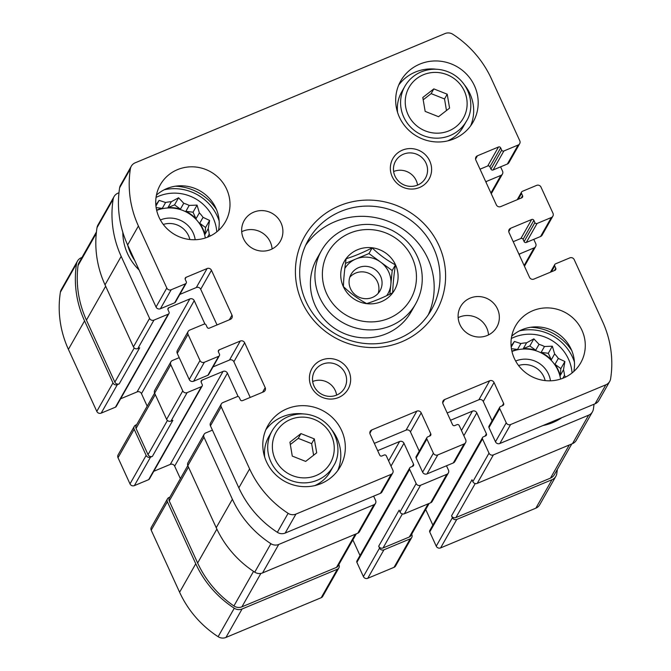 <?xml version="1.0" encoding="UTF-8"?>
<svg xmlns="http://www.w3.org/2000/svg" width="671" height="671" viewBox="0 0 671 671"><rect width="100%" height="100%" fill="white"/><g stroke="black" fill="none" stroke-linecap="round" stroke-linejoin="round"><path stroke-width="1.01" d="M391 466.102L403.967 443.254L413.554 464.173A1.661 1.61 29.6 0 1 412.732 466.295L410.476 467.234A1.661 1.61 29.6 0 0 409.713 467.913L356.947 560.906A1.661 1.61 29.6 0 0 356.888 562.357L363.388 576.557A3.33 3.212 29.6 0 0 367.767 578.293L394.053 567.322L410.207 538.855L383.921 549.826A3.33 3.212 29.6 0 1 379.543 548.09L378.687 546.219A3.33 3.212 29.6 0 0 383.066 547.955L409.352 536.993A3.33 3.212 29.6 0 0 410.878 535.643L429.155 503.426M410.207 538.855A3.33 3.212 29.6 0 0 411.843 534.619L411.667 534.242M394.053 567.322A3.33 3.212 29.6 0 0 395.58 565.98L411.734 537.513M463.854 435.714L476.821 412.866L486.4 433.785A1.661 1.61 29.6 0 1 485.578 435.907L483.33 436.846A1.661 1.61 29.6 0 0 482.566 437.526L429.792 530.518A1.661 1.61 29.6 0 0 429.742 531.969L436.242 546.169L452.397 517.702A3.33 3.212 29.6 0 0 456.766 519.438L552.023 479.698A8.32 8.035 29.6 0 0 556.762 473.701A103.2 99.593 29.6 0 0 557.341 469.398M436.242 546.169A3.33 3.212 29.6 0 0 440.612 547.905L535.869 508.165A8.32 8.035 29.6 0 0 539.685 504.802L555.84 476.335M118.977 192.753L117.895 193.198A8.32 8.035 29.6 0 0 113.164 199.195A103.2 99.593 29.6 0 0 121.183 256.364L149.583 318.389A3.33 3.212 29.6 0 0 153.953 320.126L168.22 314.179A1.661 1.61 29.6 0 0 168.983 313.5L116.217 406.5A1.661 1.61 29.6 0 1 115.454 407.171L101.178 413.126A3.33 3.212 29.6 0 1 96.809 411.39L68.408 349.356A103.2 99.593 29.6 0 1 60.39 292.195A8.32 8.035 29.6 0 1 61.313 289.562L77.467 261.094A8.32 8.035 29.6 0 1 81.283 257.731L81.971 257.438M77.467 261.094A8.32 8.035 29.6 0 0 76.544 263.72A103.2 99.593 29.6 0 0 84.563 320.889L112.963 382.923A3.33 3.212 29.6 0 0 117.333 384.659L119.212 383.871L139.677 347.813L137.798 348.593L153.953 320.126M136.691 424.642L135.81 425.011A3.33 3.212 29.6 0 0 134.175 429.255L146.152 455.408A3.33 3.212 29.6 0 0 150.522 457.152L152.401 456.364L172.866 420.306L170.988 421.086L187.142 392.619L201.409 386.672A1.661 1.61 29.6 0 0 202.231 384.55L201.199 382.302A1.661 1.61 29.6 0 1 202.021 380.18L223.049 371.415A3.33 3.212 29.6 0 1 227.419 373.151L238.146 396.578M134.284 426.362L118.13 454.829A3.33 3.212 29.6 0 0 118.021 457.723L129.998 483.883A3.33 3.212 29.6 0 0 134.368 485.619L148.643 479.664A1.661 1.61 29.6 0 0 149.407 478.993L202.172 385.993M169.88 497.136L169 497.505A3.33 3.212 29.6 0 0 167.364 501.749L195.764 563.774A103.2 99.593 29.6 0 0 234.271 608.228A8.32 8.035 29.6 0 0 242.097 608.983L337.354 569.243A3.33 3.212 29.6 0 0 338.989 565.007L338.821 564.63M167.473 498.855L151.319 527.322A3.33 3.212 29.6 0 0 151.21 530.216L179.61 592.25A103.2 99.593 29.6 0 0 218.117 636.695A8.32 8.035 29.6 0 0 225.942 637.45L321.199 597.71A3.33 3.212 29.6 0 0 322.726 596.368L338.88 567.901M448.345 472.98L432.191 501.455A3.33 3.212 29.6 0 1 430.665 502.797L404.378 513.76L420.532 485.292L446.819 474.33A3.33 3.212 29.6 0 0 448.454 470.086L446.483 465.783M450.526 420.272L472.443 411.13A3.33 3.212 29.6 0 1 476.821 412.866M425.716 509.499L432.862 525.108M482.566 437.526A1.661 1.61 29.6 0 0 482.508 438.968L489.008 453.168A3.33 3.212 29.6 0 0 493.386 454.904L588.643 415.173A8.32 8.035 29.6 0 0 593.374 409.176A103.2 99.593 29.6 0 0 594.028 404.236M592.459 411.801L576.305 440.277A8.32 8.035 29.6 0 1 572.489 443.64L477.232 483.372A3.33 3.212 29.6 0 1 472.854 481.635L471.998 479.773L451.541 515.831A3.33 3.212 29.6 0 0 455.911 517.567L550.488 478.113A8.32 8.035 29.6 0 0 554.305 474.749L571.793 443.925M452.397 517.702L451.541 515.831M518.809 253.915A1.661 1.61 29.6 0 0 519.84 253.839L534.108 247.884A3.33 3.212 29.6 0 0 535.743 243.64L533.772 239.337M485.619 181.422A1.661 1.61 29.6 0 0 486.651 181.346L500.918 175.391A3.33 3.212 29.6 0 0 502.554 171.147L500.583 166.844M114.078 196.569L97.924 225.037A8.32 8.035 29.6 0 0 97.01 227.662A103.2 99.593 29.6 0 0 105.028 284.831L121.183 256.364M137.798 348.593A3.33 3.212 29.6 0 1 133.428 346.857L105.028 284.831M168.983 313.5A1.661 1.61 29.6 0 0 169.042 312.057L168.01 309.809A1.661 1.61 29.6 0 1 168.832 307.687L189.859 298.922A3.33 3.212 29.6 0 1 194.229 300.658L204.957 324.085M120.579 398.8L137.085 391.914L189.859 298.922M147.184 406.156L141.464 393.651A3.33 3.212 29.6 0 0 137.085 391.914M179.232 357.651L172.43 360.486A3.33 3.212 29.6 0 0 170.795 364.73L182.772 390.883A3.33 3.212 29.6 0 0 187.142 392.619M170.904 361.828L154.749 390.296A3.33 3.212 29.6 0 0 154.64 393.198L170.795 364.73M170.988 421.086A3.33 3.212 29.6 0 1 166.618 419.35L154.64 393.198M153.768 471.294L170.275 464.407L223.049 371.415M180.373 478.649L174.653 466.144A3.33 3.212 29.6 0 0 170.275 464.407M212.422 430.145L205.62 432.98A3.33 3.212 29.6 0 0 203.984 437.224L232.384 499.249A103.2 99.593 29.6 0 0 270.891 543.695A8.32 8.035 29.6 0 0 278.717 544.458L373.973 504.718A3.33 3.212 29.6 0 0 375.609 500.474L373.638 496.171M204.093 434.322L187.939 462.789A3.33 3.212 29.6 0 0 187.83 465.691L203.984 437.224M375.5 503.376L359.346 531.843A3.33 3.212 29.6 0 1 357.819 533.185L262.562 572.925A8.32 8.035 29.6 0 1 254.737 572.17A103.2 99.593 29.6 0 1 216.23 527.716L187.83 465.691M377.672 450.66L399.597 441.518A3.33 3.212 29.6 0 1 403.967 443.254M352.862 539.887L360.017 555.496M409.713 467.913A1.661 1.61 29.6 0 0 409.662 469.356L416.163 483.556A3.33 3.212 29.6 0 0 420.532 485.292M404.378 513.76A3.33 3.212 29.6 0 1 400.008 512.023L399.153 510.161L378.687 546.219M561.887 417.639A53.269 51.399 -150.4 0 1 552.812 422.554A53.269 51.399 -150.4 0 1 542.864 425.573M139.098 269.994A53.269 51.399 -150.4 0 1 122.81 232.25M187.788 465.59L169.352 498.067A3.33 3.212 29.6 0 0 169.243 500.96L197.643 562.994A103.2 99.593 29.6 0 0 233.919 605.955A8.32 8.035 29.6 0 0 241.921 606.827L336.498 567.381A3.33 3.212 29.6 0 0 338.025 566.03L356.309 533.814M154.598 393.097L136.163 425.573A3.33 3.212 29.6 0 0 136.054 428.475L148.031 454.628A3.33 3.212 29.6 0 0 152.401 456.364M96.431 231.965L79.002 262.68A8.32 8.035 29.6 0 0 78.054 265.515A103.2 99.593 29.6 0 0 86.442 320.109L114.842 382.135A3.33 3.212 29.6 0 0 119.212 383.871M156.041 197.417A41.61 40.159 -150.4 0 1 216.783 231.881M164.236 189.767A46.19 44.58 -150.4 0 1 219.149 220.927M210.283 235.999L209.184 234.313L207.549 237.198M208.228 228.66L204.89 234.548L205.578 227.528L209.604 220.432L208.228 228.66A35.37 34.137 -150.4 0 1 209.184 234.313M209.604 220.432L203.053 217.362L199.715 223.242A35.37 34.137 29.6 0 1 204.89 234.548M199.354 212.85L196.016 218.738L193.03 212.212L197.056 205.108L199.354 212.85A35.37 34.137 -150.4 0 1 203.053 217.362M197.056 205.108L189.197 205.427L185.859 211.315A35.37 34.137 29.6 0 1 196.016 218.738M183.753 203.271L180.415 209.151L174.544 204.873L178.578 197.769L183.753 203.271A35.37 34.137 -150.4 0 1 189.197 205.427M178.578 197.769L171.331 201.719L167.993 207.607A35.37 34.137 29.6 0 1 180.415 209.151M155.932 205.997L159.111 200.386L165.603 202.491A35.37 34.137 -150.4 0 1 171.331 201.719M159.111 200.386L155.831 204.999M156.679 210.392A35.37 34.137 -150.4 0 1 205.309 237.995M165.603 202.491L162.256 208.371A35.37 34.137 29.6 0 0 156.611 210.124M160.377 219.971A24.97 24.097 -150.4 0 1 195.194 239.732M163.288 224.441A20.465 19.744 -150.4 0 1 189.859 239.522M134.779 260.566A49.52 47.792 -150.4 0 1 127.633 244.957M175.332 186.219A49.52 47.792 -150.4 0 1 216.498 209.578M511.327 338.486A41.61 40.159 -150.4 0 1 572.061 372.959M519.513 330.837A46.19 44.58 -150.4 0 1 574.426 361.996M565.561 377.068L564.47 375.391L562.826 378.276M563.506 369.738L560.168 375.626L560.864 368.605L564.89 361.501L563.506 369.738A35.37 34.137 -150.4 0 1 564.47 375.391M564.89 361.501L558.331 358.431L554.992 364.319A35.37 34.137 29.6 0 1 560.168 375.626M554.64 353.919L551.302 359.807L548.308 353.281L552.342 346.186L554.64 353.919A35.37 34.137 -150.4 0 1 558.331 358.431M552.342 346.186L544.475 346.504L541.136 352.384A35.37 34.137 29.6 0 1 551.302 359.807M539.039 344.34L535.693 350.228L529.83 345.942L533.856 338.847L539.039 344.34A35.37 34.137 -150.4 0 1 544.475 346.504M533.856 338.847L526.609 342.797L523.271 348.677A35.37 34.137 29.6 0 1 535.693 350.228M511.21 347.075L514.397 341.455L520.881 343.56A35.37 34.137 -150.4 0 1 526.609 342.797M514.397 341.455L511.117 346.068M511.956 351.47A35.37 34.137 -150.4 0 1 560.595 379.073M520.881 343.56L517.542 349.448A35.37 34.137 29.6 0 0 511.898 351.201M515.655 361.048A24.97 24.097 -150.4 0 1 550.472 380.801M518.566 365.519A20.465 19.744 -150.4 0 1 545.146 380.6M530.61 327.289A49.52 47.792 -150.4 0 1 571.784 350.656M517.542 349.448L511.419 348.685M529.83 345.942L523.271 348.677M548.308 353.281L541.136 352.384M560.864 368.605L554.992 364.319M162.256 208.371L156.142 207.607M174.544 204.873L167.993 207.607M193.03 212.212L185.859 211.315M205.578 227.528L199.715 223.242M346.144 258.746C354.137 256.28 362.81 252.665 372.153 247.893C379.19 254.653 386.949 260.314 395.429 264.886C393.869 275.227 392.954 284.512 392.686 292.732C383.384 297.488 374.712 301.103 366.668 303.586C358.331 299.115 350.572 293.453 343.401 286.592C343.653 278.54 344.567 269.256 346.144 258.746M366.676 303.653A28.92 27.914 -150.4 0 1 341.136 279.513A28.92 27.914 -150.4 0 1 357.534 249.746A28.92 27.914 -150.4 0 1 397.71 271.923A28.92 27.914 -150.4 0 1 366.676 303.653M421.203 412.883A3.33 3.212 -150.4 0 0 416.825 411.147L371.768 429.943A3.33 3.212 -150.4 0 0 370.132 434.187L379.711 455.114A1.661 1.61 -150.4 0 0 381.9 455.978L384.156 455.039A1.661 1.61 -150.4 0 1 386.337 455.911L392.837 470.111A3.33 3.212 -150.4 0 1 391.201 474.355L295.945 514.087A8.32 8.035 -150.4 0 1 288.119 513.332A103.2 99.593 -150.4 0 1 249.612 468.886L221.212 406.852A3.33 3.212 -150.4 0 1 222.847 402.608L237.123 396.662A1.661 1.61 -150.4 0 1 239.304 397.526L240.335 399.773A1.661 1.61 -150.4 0 0 242.516 400.637L263.552 391.864A3.33 3.212 -150.4 0 0 265.188 387.62L244.655 342.78A3.33 3.212 -150.4 0 0 240.285 341.044L219.249 349.817A1.661 1.61 -150.4 0 0 218.436 351.94L219.459 354.179A1.661 1.61 -150.4 0 1 218.645 356.301L204.378 362.256A3.33 3.212 -150.4 0 1 200 360.52L188.023 334.359A3.33 3.212 -150.4 0 1 189.658 330.115L203.934 324.168A1.661 1.61 -150.4 0 1 206.114 325.032L207.146 327.28A1.661 1.61 -150.4 0 0 209.327 328.144L230.354 319.371A3.33 3.212 -150.4 0 0 231.99 315.127L211.466 270.287A3.33 3.212 -150.4 0 0 207.087 268.551L186.06 277.324A1.661 1.61 -150.4 0 0 185.246 279.446L186.27 281.686A1.661 1.61 -150.4 0 1 185.456 283.808L171.18 289.763A3.33 3.212 -150.4 0 1 166.811 288.027L138.411 225.993A103.2 99.593 -150.4 0 1 130.392 168.832A8.32 8.035 -150.4 0 1 135.131 162.835L445.058 33.55A8.32 8.035 -150.4 0 1 452.883 34.305A103.2 99.593 -150.4 0 1 491.39 78.75L519.79 140.784A3.33 3.212 -150.4 0 1 518.155 145.028L503.879 150.983A1.661 1.61 -150.4 0 1 501.698 150.111L500.667 147.872A1.661 1.61 -150.4 0 0 498.486 146.999L477.458 155.773A3.33 3.212 -150.4 0 0 475.823 160.017L496.347 204.856A3.33 3.212 -150.4 0 0 500.725 206.593L521.753 197.819A1.661 1.61 -150.4 0 0 522.566 195.697L521.543 193.458A1.661 1.61 -150.4 0 1 522.357 191.336L536.632 185.381A3.33 3.212 -150.4 0 1 541.002 187.117L552.979 213.277A3.33 3.212 -150.4 0 1 551.344 217.521L537.077 223.468A1.661 1.61 -150.4 0 1 534.888 222.604L533.864 220.365A1.661 1.61 -150.4 0 0 531.675 219.492L510.648 228.266A3.33 3.212 -150.4 0 0 509.012 232.51L529.536 277.349A3.33 3.212 -150.4 0 0 533.915 279.086L554.942 270.312A1.661 1.61 -150.4 0 0 555.756 268.19L554.732 265.951A1.661 1.61 -150.4 0 1 555.546 263.829L569.822 257.874A3.33 3.212 -150.4 0 1 574.191 259.61L602.592 321.644A103.2 99.593 -150.4 0 1 610.61 378.805A8.32 8.035 -150.4 0 1 605.871 384.802L510.614 424.542A3.33 3.212 -150.4 0 1 506.244 422.805L499.744 408.605A1.661 1.61 -150.4 0 1 500.558 406.483L502.814 405.544A1.661 1.61 -150.4 0 0 503.627 403.422L494.049 382.495A3.33 3.212 -150.4 0 0 489.679 380.759L444.613 399.555A3.33 3.212 -150.4 0 0 442.977 403.799L452.564 424.726A1.661 1.61 -150.4 0 0 454.745 425.59L457.001 424.651A1.661 1.61 -150.4 0 1 459.19 425.523L465.691 439.723A3.33 3.212 -150.4 0 1 465.582 442.617L454.812 461.598A3.33 3.212 -150.4 0 1 453.286 462.94L426.999 473.911A3.33 3.212 -150.4 0 1 422.621 472.174L416.121 457.974A1.661 1.61 -150.4 0 1 416.179 456.523L426.949 437.542A1.661 1.61 -150.4 0 1 427.712 436.871L429.968 435.932A1.661 1.61 -150.4 0 0 430.782 433.81L421.203 412.883L410.434 431.864L419.249 451.113M465.582 442.617A3.33 3.212 -150.4 0 1 464.055 443.967L437.769 454.93A3.33 3.212 -150.4 0 1 433.399 453.193L426.89 438.993A1.661 1.61 -150.4 0 1 426.949 437.542M416.825 411.147L406.056 430.128A3.33 3.212 -150.4 0 1 410.434 431.864M406.056 430.128L374.334 443.363M392.728 473.005L381.958 491.986A3.33 3.212 -150.4 0 1 380.432 493.328L285.175 533.068A8.32 8.035 -150.4 0 1 277.349 532.313A103.2 99.593 -150.4 0 1 238.842 487.859L210.442 425.833A3.33 3.212 -150.4 0 1 210.551 422.94L221.321 403.959M250.216 397.425L233.885 361.761A3.33 3.212 -150.4 0 0 229.507 360.025L213.009 366.911M219.409 355.63L208.639 374.611A1.661 1.61 -150.4 0 1 207.876 375.282L193.609 381.237A3.33 3.212 -150.4 0 1 189.23 379.501L177.253 353.34A3.33 3.212 -150.4 0 1 177.362 350.447L188.132 331.466M217.027 324.932L200.696 289.268A3.33 3.212 -150.4 0 0 196.318 287.532L179.82 294.418M186.219 283.137L175.45 302.118A1.661 1.61 -150.4 0 1 174.686 302.789L160.411 308.744A3.33 3.212 -150.4 0 1 156.041 307.008L127.641 244.974A103.2 99.593 -150.4 0 1 119.623 187.813A8.32 8.035 -150.4 0 1 120.545 185.179L131.315 166.198M519.681 143.678L508.912 162.659A3.33 3.212 -150.4 0 1 507.385 164.009L493.11 169.956A1.661 1.61 -150.4 0 1 490.929 169.092L489.897 166.844A1.661 1.61 -150.4 0 0 487.716 165.98L480.017 169.193M552.87 216.171L542.101 235.152A3.33 3.212 -150.4 0 1 540.574 236.502L526.307 242.449A1.661 1.61 -150.4 0 1 524.118 241.585L523.086 239.337A1.661 1.61 -150.4 0 0 520.906 238.473L513.214 241.686M609.687 381.438L598.918 400.419A8.32 8.035 -150.4 0 1 595.102 403.783L499.845 443.523A3.33 3.212 -150.4 0 1 495.475 441.786L488.974 427.586A1.661 1.61 -150.4 0 1 489.025 426.135L499.794 407.154M492.095 420.725L483.279 401.476A3.33 3.212 -150.4 0 0 478.909 399.74L447.18 412.975M177.463 169.654A37.45 36.142 -150.4 0 1 220.071 179.291A37.45 36.142 -150.4 0 1 225.431 221.765A37.45 36.142 -150.4 0 1 175.022 234.716A37.45 36.142 -150.4 0 1 160.285 184.802A37.45 36.142 -150.4 0 1 177.463 169.654M156.418 195.152A37.45 36.142 -150.4 0 1 166.693 188.626A37.45 36.142 -150.4 0 1 205.116 194.355A37.45 36.142 -150.4 0 1 218.528 230.396M253.73 212.162A20.809 20.08 -150.4 0 1 277.4 217.521A20.809 20.08 -150.4 0 1 280.377 241.115A20.809 20.08 -150.4 0 1 252.371 248.312A20.809 20.08 -150.4 0 1 244.185 220.583A20.809 20.08 -150.4 0 1 253.73 212.162M241.703 231.713A20.809 20.08 -150.4 0 1 242.961 231.143A20.809 20.08 -150.4 0 1 272.09 248.958M470.17 298.109A20.809 20.08 -150.4 0 1 493.839 303.46A20.809 20.08 -150.4 0 1 496.817 327.062A20.809 20.08 -150.4 0 1 468.811 334.25A20.809 20.08 -150.4 0 1 460.625 306.521A20.809 20.08 -150.4 0 1 470.17 298.109M458.142 317.66A20.809 20.08 -150.4 0 1 459.4 317.081A20.809 20.08 -150.4 0 1 488.53 334.896M532.749 310.723A37.45 36.142 -150.4 0 1 575.349 320.361A37.45 36.142 -150.4 0 1 580.717 362.843A37.45 36.142 -150.4 0 1 530.308 375.794A37.45 36.142 -150.4 0 1 515.571 325.871A37.45 36.142 -150.4 0 1 532.749 310.723M511.705 336.221A37.45 36.142 -150.4 0 1 521.979 329.704A37.45 36.142 -150.4 0 1 560.402 335.433A37.45 36.142 -150.4 0 1 573.814 371.466M286.953 408.807A41.61 40.159 -150.4 0 1 334.292 419.509A41.61 40.159 -150.4 0 1 340.256 466.706A41.61 40.159 -150.4 0 1 284.244 481.099A41.61 40.159 -150.4 0 1 267.872 425.632A41.61 40.159 -150.4 0 1 286.953 408.807M419.828 64.097A41.61 40.159 -150.4 0 1 467.167 74.808A41.61 40.159 -150.4 0 1 473.13 122.005A41.61 40.159 -150.4 0 1 417.119 136.398A41.61 40.159 -150.4 0 1 400.746 80.931A41.61 40.159 -150.4 0 1 419.828 64.097M321.476 360.134A20.809 20.08 -150.4 0 1 350.564 381.371A20.809 20.08 -150.4 0 1 318.046 394.942A20.809 20.08 -150.4 0 1 321.476 360.134M402.424 150.136A20.809 20.08 -150.4 0 1 431.512 171.382A20.809 20.08 -150.4 0 1 398.993 184.944A20.809 20.08 -150.4 0 1 402.424 150.136M339.367 205.812A75.739 73.089 -150.4 0 1 445.259 283.137A75.739 73.089 -150.4 0 1 326.886 332.514A75.739 73.089 -150.4 0 1 339.367 205.812M340.776 211.432A70.74 68.266 -150.4 0 1 421.245 229.641A70.74 68.266 -150.4 0 1 431.386 309.876A70.74 68.266 -150.4 0 1 336.163 334.334A70.74 68.266 -150.4 0 1 308.325 240.042A70.74 68.266 -150.4 0 1 340.776 211.432M305.649 245.301A70.74 68.266 -150.4 0 1 334.955 221.682A70.74 68.266 -150.4 0 1 413.319 237.693A70.74 68.266 -150.4 0 1 428.249 314.867M411.088 311.906A54.099 52.204 -150.4 0 1 338.276 330.61A54.099 52.204 -150.4 0 1 316.989 258.503L321.51 250.535A54.099 52.204 -150.4 0 0 342.797 322.642A54.099 52.204 -150.4 0 0 415.617 303.938L411.088 311.906M403.439 154.196A17.203 16.599 -150.4 0 1 423.007 158.624A17.203 16.599 -150.4 0 1 425.473 178.134A17.203 16.599 -150.4 0 1 402.315 184.08A17.203 16.599 -150.4 0 1 395.546 161.157A17.203 16.599 -150.4 0 1 403.439 154.196M393.625 171.524A17.203 16.599 -150.4 0 1 417.555 185.104M322.491 364.194A17.203 16.599 -150.4 0 1 342.059 368.614A17.203 16.599 -150.4 0 1 344.525 388.132A17.203 16.599 -150.4 0 1 321.367 394.078A17.203 16.599 -150.4 0 1 314.598 371.147A17.203 16.599 -150.4 0 1 322.491 364.194M312.678 381.514A17.203 16.599 -150.4 0 1 336.607 395.093M398.725 85.049A41.61 40.159 -150.4 0 1 415.307 72.074A41.61 40.159 -150.4 0 1 436.234 69.23M464.978 85.536A41.61 40.159 -150.4 0 1 470.631 125.854M466.412 121.199C475.202 107.939 471.151 83.699 451.315 73.256C441.375 68.358 431.344 67.905 421.212 71.881C414.141 74.9 408.698 79.698 404.881 86.291A35.37 34.137 -150.4 0 0 418.805 133.428A35.37 34.137 -150.4 0 0 466.412 121.199L463.183 126.894A35.37 34.137 -150.4 0 1 447.666 140.893M397.593 112.476A35.37 34.137 -150.4 0 1 401.652 91.977L404.881 86.291M447.213 94.2L433.827 88.891L422.797 97.48L425.154 111.386L438.54 116.704L449.578 108.115L447.213 94.2L444.521 98.947L431.134 93.63L433.827 88.891M265.842 429.75A41.61 40.159 -150.4 0 1 282.432 416.775A41.61 40.159 -150.4 0 1 303.359 413.932M332.103 430.245A41.61 40.159 -150.4 0 1 337.756 470.564M333.537 465.909C342.327 452.648 338.268 428.4 318.44 417.958C308.501 413.068 298.469 412.606 288.337 416.582C281.266 419.601 275.823 424.407 272.007 430.992A35.37 34.137 -150.4 0 0 285.921 478.138A35.37 34.137 -150.4 0 0 333.537 465.909L330.308 471.604A35.37 34.137 -150.4 0 1 314.791 485.603M264.718 457.186A35.37 34.137 -150.4 0 1 268.777 436.687L272.007 430.992M314.338 438.909L300.952 433.592L289.922 442.181L292.279 456.095L305.666 461.405L316.695 452.816L314.338 438.909L311.646 443.657L298.26 438.339L300.952 433.592M313.609 455.223L311.646 443.657M298.26 438.339L290.317 444.521M446.483 110.514L444.521 98.947M431.134 93.63L423.191 99.82M345.481 263.351L368.941 253.563L372.153 247.893M368.941 253.563L392.208 270.556L395.429 264.886M392.208 270.556L389.885 294.133M344.827 268.501A24.97 24.097 -150.4 0 1 355.932 258.989A24.97 24.097 -150.4 0 1 380.574 262.059A24.97 24.097 -150.4 0 1 390.841 284.479A24.97 24.097 -150.4 0 1 386.672 295.685M349.809 277.232A16.649 16.062 -150.4 0 1 355.58 273.105A16.649 16.062 -150.4 0 1 373.336 276.226A16.649 16.062 -150.4 0 1 378.184 293.328M358.725 267.561A16.649 16.062 -150.4 0 1 377.664 271.847A16.649 16.062 -150.4 0 1 380.046 290.719A16.649 16.062 -150.4 0 1 357.643 296.473A16.649 16.062 -150.4 0 1 351.092 274.288A16.649 16.062 -150.4 0 1 358.725 267.561M367.767 578.293L383.921 549.826M440.612 547.905L456.766 519.438M535.869 508.165L552.023 479.698M60.39 292.195L76.544 263.72M68.408 349.356L84.563 320.889M96.809 411.39L112.963 382.923M101.178 413.126L117.333 384.659M118.021 457.723L134.175 429.255M129.998 483.883L146.152 455.408M134.368 485.619L150.522 457.152M151.21 530.216L167.364 501.749M179.61 592.25L195.764 563.774M218.117 636.695L234.271 608.228M225.942 637.45L242.097 608.983M321.199 597.71L337.354 569.243M363.388 576.557L379.543 548.09M430.665 502.797L446.819 474.33M461.463 430.488L472.443 411.13M446.618 466.077L446.886 465.615M485.074 436.125L486.4 433.785M429.742 531.969L482.508 438.968M472.854 481.635L489.008 453.168M477.232 483.372L493.386 454.904M572.489 443.64L588.643 415.173M519.253 254.879L519.84 253.839M524.118 265.498L534.108 247.884M486.064 182.386L486.651 181.346M490.929 193.005L500.918 175.391M97.01 227.662L113.164 199.195M133.428 346.857L149.583 318.389M115.454 407.171L168.22 314.179M167.884 309.365L168.832 307.687M141.464 393.651L194.229 300.658M166.618 419.35L182.772 390.883M148.643 479.664L201.409 386.672M201.074 381.858L202.021 380.18M174.653 466.144L227.419 373.151M216.23 527.716L232.384 499.249M254.737 572.17L270.891 543.695M262.562 572.925L278.717 544.458M357.819 533.185L373.973 504.718M388.61 460.876L399.597 441.518M373.772 496.465L374.041 496.003M412.229 466.513L413.554 464.173M356.888 562.357L409.662 469.356M400.008 512.023L416.163 483.556M383.066 547.955L402.374 513.936M409.352 536.993L428.157 503.846M169.243 500.96L188.467 467.083M197.643 562.994L216.876 529.1M233.919 605.955L253.537 571.382M241.921 606.827L260.885 573.42M336.498 567.381L355.311 534.233M136.054 428.475L155.278 394.59M148.031 454.628L167.423 420.457M78.054 265.515L96.28 233.399M86.442 320.109L105.666 286.223M114.842 382.135L134.234 347.964M550.488 478.113L569.293 444.974M455.911 517.567L475.219 483.548M464.055 443.967L453.286 462.94M437.769 454.93L426.999 473.911M433.399 453.193L422.621 472.174M426.89 438.993L416.121 457.974M430.782 433.81L429.457 436.142M371.768 429.943L369.872 433.29M391.201 474.355L380.432 493.328M295.945 514.087L285.175 533.068M288.119 513.332L277.349 532.313M249.612 468.886L238.842 487.859M221.212 406.852L210.442 425.833M265.188 387.62L262.537 392.292M244.655 342.78L233.885 361.761M240.285 341.044L229.507 360.025M219.249 349.817L218.301 351.495M218.645 356.301L207.876 375.282M204.378 362.256L193.609 381.237M200 360.52L189.23 379.501M188.023 334.359L177.253 353.34M231.99 315.127L229.348 319.799M211.466 270.287L200.696 289.268M207.087 268.551L196.318 287.532M186.06 277.324L185.112 279.002M185.456 283.808L174.686 302.789M171.18 289.763L160.411 308.744M166.811 288.027L156.041 307.008M138.411 225.993L127.641 244.974M130.392 168.832L119.623 187.813M518.155 145.028L507.385 164.009M503.879 150.983L493.11 169.956M501.698 150.111L490.929 169.092M500.667 147.872L489.897 166.844M498.486 146.999L487.716 165.98M477.458 155.773L475.554 159.119M522.566 195.697L521.241 198.029M521.543 193.458L518.23 199.287M551.344 217.521L540.574 236.502M537.077 223.468L526.307 242.449M534.888 222.604L524.118 241.585M533.864 220.365L523.086 239.337M531.675 219.492L520.906 238.473M510.648 228.266L508.744 231.612M555.756 268.19L554.439 270.522M554.732 265.951L551.419 271.78M605.871 384.802L595.102 403.783M510.614 424.542L499.845 443.523M506.244 422.805L495.475 441.786M499.744 408.605L488.974 427.586M503.627 403.422L502.311 405.754M494.049 382.495L483.279 401.476M489.679 380.759L478.909 399.74M444.613 399.555L442.717 402.902M349.918 233.122A47.44 45.779 -150.4 0 1 416.246 281.552A47.44 45.779 -150.4 0 1 342.101 312.485A47.44 45.779 -150.4 0 1 349.918 233.122M423.351 74.766A31.21 30.12 -150.4 0 1 466.991 106.63A31.21 30.12 -150.4 0 1 418.209 126.978A31.21 30.12 -150.4 0 1 423.351 74.766M290.476 419.476A31.21 30.12 -150.4 0 1 334.116 451.34A31.21 30.12 -150.4 0 1 285.334 471.688A31.21 30.12 -150.4 0 1 290.476 419.476M524.454 266.244L535.634 246.542M491.264 193.751L502.445 174.049M521.593 192.007L517.232 199.706M554.783 264.5L550.421 272.2M415.617 303.938C422.067 292.22 423.812 279.757 420.843 266.538C416.708 250.56 407.272 238.574 392.535 230.598C377.337 223.107 361.996 222.411 346.496 228.492C335.676 233.105 327.347 240.461 321.51 250.535"/></g></svg>
